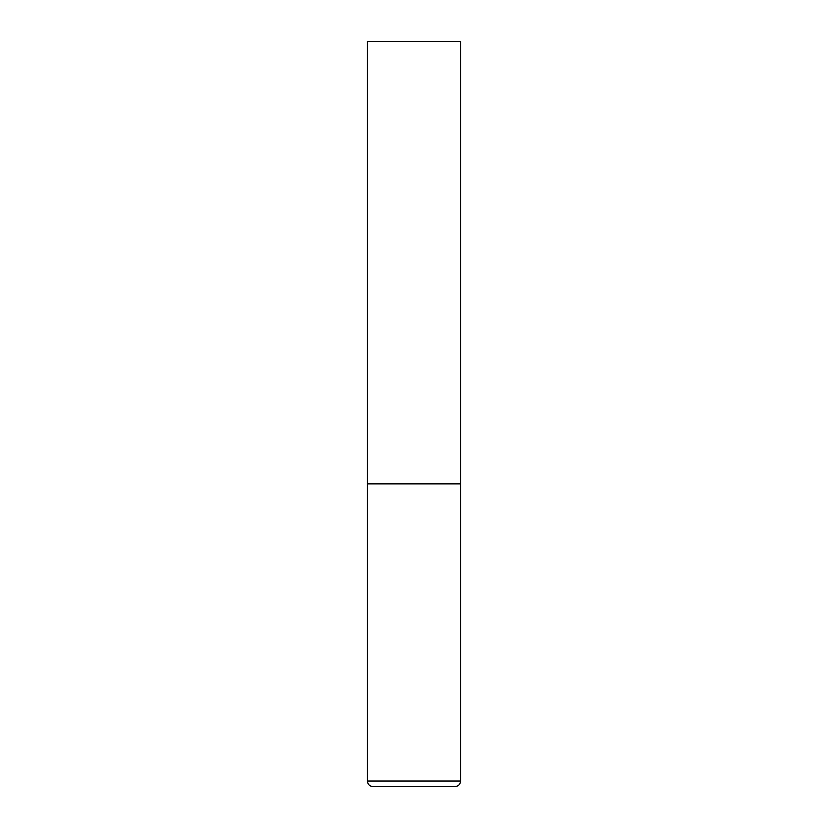 <?xml version="1.0" encoding="UTF-8"?>
<svg xmlns="http://www.w3.org/2000/svg" width="828" height="828" viewBox="0 0 828 828"><rect width="100%" height="100%" fill="white"/><g stroke="black" fill="none" stroke-linecap="round" stroke-linejoin="round"><path stroke-width="1.24" d="M460.575 781.011L460.575 483.862L367.425 483.862L460.575 483.862L460.575 41.4L367.425 41.4L367.425 781.011C367.756 784.406 369.619 786.269 373.014 786.6L454.986 786.6C458.381 786.269 460.244 784.406 460.575 781.011L367.425 781.011"/></g></svg>
